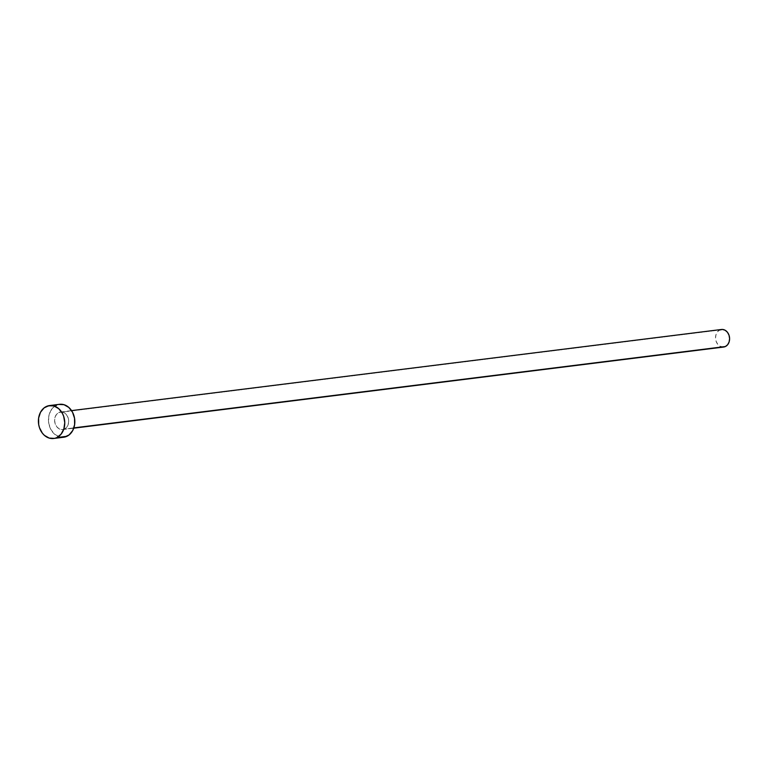 <?xml version="1.0" encoding="UTF-8"?>
<svg xmlns="http://www.w3.org/2000/svg" width="768" height="768" viewBox="0 0 768 768"><rect width="100%" height="100%" fill="white"/><g stroke="black" fill="none" stroke-linecap="round" stroke-linejoin="round"><path stroke-width="0.58" stroke-dasharray="3.84 2.88" d="M721.478 329.482A8.842 6.998 -97.1 0 0 719.779 329.971L58.858 412.483A8.842 6.998 82.9 0 1 60.547 411.994A8.842 6.998 82.9 0 1 68.4 418.81A8.842 6.998 82.9 0 1 64.435 429.062L66.691 427.277L68.179 424.493L68.678 421.152L68.102 417.754L66.547 414.806L64.243 412.781L61.536 411.965L58.858 412.483L56.602 414.278L55.114 417.053L54.614 420.394L55.19 423.802L56.755 426.739L59.059 428.774L61.757 429.59L73.862 427.882L64.435 429.062A8.842 6.998 82.9 0 1 62.746 429.552A8.842 6.998 82.9 0 1 54.893 422.736A8.842 6.998 82.9 0 1 58.858 412.483L719.779 329.971A8.842 6.998 -97.1 0 0 715.814 340.214A8.842 6.998 -97.1 0 0 723.667 347.04M59.587 404.314A16.589 13.123 -97.1 0 0 56.419 405.235L46.349 406.493L56.419 405.235A16.589 13.123 -97.1 0 0 48.989 424.454A16.589 13.123 -97.1 0 0 63.706 437.232M64.416 437.117L59.27 436.838L54.49 434.122L50.794 429.36L48.758 423.302L48.682 416.851L50.573 411.005L54.154 406.637L59.539 404.323M723.552 347.05L719.981 346.253L717.677 344.218L716.112 341.28L715.536 337.882L716.035 334.541L717.523 331.757L719.779 329.971M62.746 429.552L73.757 428.179M60.547 411.994L71.568 410.621"/><path stroke-width="1.15" d="M73.757 428.179L723.667 347.04A8.842 6.998 -97.1 0 0 725.357 346.541L73.862 427.882L725.357 346.541A8.842 6.998 -97.1 0 0 729.322 336.298A8.842 6.998 -97.1 0 0 721.478 329.482L71.568 410.621M56.813 437.568A16.589 13.123 82.9 0 1 53.635 438.49A16.589 13.123 82.9 0 1 38.918 425.702A16.589 13.123 82.9 0 1 46.349 406.493A16.589 13.123 82.9 0 1 49.526 405.571A16.589 13.123 82.9 0 1 64.243 418.358A16.589 13.123 82.9 0 1 56.813 437.568L66.874 436.31L54.346 438.374L49.21 438.096L44.429 435.379L42.403 433.21L39.475 427.699L38.688 424.56L38.611 418.109L40.512 412.262L44.093 407.894L48.816 405.686L53.962 405.965L58.742 408.682L62.429 413.443L63.686 416.362L64.762 422.736L63.84 429.005L61.046 434.218L56.813 437.568M53.635 438.49L63.706 437.232A16.589 13.123 -97.1 0 0 66.874 436.31A16.589 13.123 -97.1 0 0 74.314 417.101A16.589 13.123 -97.1 0 0 59.587 404.314L49.526 405.571M58.877 404.429L64.022 404.707L68.803 407.434L72.499 412.186L74.534 418.243L74.611 424.694L72.72 430.541L69.139 434.909L64.416 437.117M719.779 329.971L722.467 329.443L725.165 330.259L727.469 332.294L729.024 335.232L729.6 338.64L729.101 341.981L727.613 344.755L725.357 346.541L722.678 347.069"/></g></svg>
